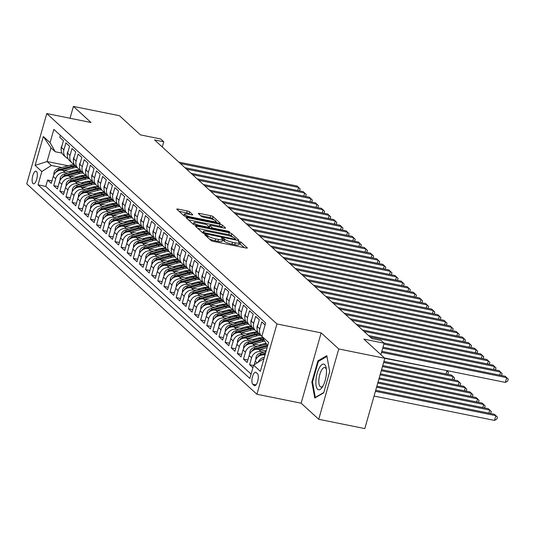 <?xml version="1.0" encoding="UTF-8"?>
<svg xmlns="http://www.w3.org/2000/svg" width="535" height="535" viewBox="0 0 535 535"><rect width="100%" height="100%" fill="white"/><g stroke="black" fill="none" stroke-linecap="round" stroke-linejoin="round"><path stroke-width="0.8" d="M205.507 234.544L204.658 234.678L211.044 240.509A1.979 0.388 15.9 0 0 213.452 241.425L246.006 248.006A1.979 0.388 15.9 0 0 247.31 247.999A1.979 0.388 15.9 0 0 247.217 247.819L240.83 241.987L238.236 241.352L239.125 242.228A6.333 1.251 15.9 0 1 239.426 242.796A6.333 1.251 15.9 0 1 235.26 242.816L232.544 242.268A6.333 1.251 15.9 0 1 224.84 239.339L222.326 237.948L221.41 237.948L222.306 238.831A6.333 1.251 15.9 0 1 222.607 239.392A6.333 1.251 15.9 0 1 218.44 239.419L215.725 238.871A6.333 1.251 15.9 0 1 208.015 235.942L205.507 234.544M33.003 183.599A6.447 2.327 -78.6 0 0 33.458 183.839A6.447 2.327 -78.6 0 0 36.861 178.65A6.447 2.327 -78.6 0 0 36.467 171.434A6.447 2.327 -78.6 0 0 36.012 171.193A6.447 2.327 -78.6 0 0 32.602 176.383A6.447 2.327 -78.6 0 0 33.003 183.599M189.637 211.867A1.979 0.388 15.9 0 0 187.223 210.95L178.095 209.105A1.979 0.388 15.9 0 0 176.791 209.111A1.979 0.388 15.9 0 0 176.884 209.285L183.973 215.765A1.979 0.388 15.9 0 0 186.387 216.682L218.942 223.262A1.979 0.388 15.9 0 0 220.239 223.255A1.979 0.388 15.9 0 0 220.146 223.082L213.057 216.595A1.979 0.388 15.9 0 0 210.65 215.685L199.615 213.452A1.979 0.388 15.9 0 0 198.311 213.458A1.979 0.388 15.9 0 0 198.405 213.639L201.441 216.407A1.979 0.388 15.9 0 0 203.848 217.324L209.319 218.434A5.29 1.043 15.9 0 1 216.02 221.35A5.29 1.043 15.9 0 1 212.535 221.37L191.102 217.036A5.29 1.043 15.9 0 1 184.408 214.12A5.29 1.043 15.9 0 1 187.892 214.1L191.463 214.823A1.979 0.388 15.9 0 0 192.76 214.816A1.979 0.388 15.9 0 0 192.667 214.635L189.637 211.867L189.096 213.766A1.979 0.388 15.9 0 0 186.682 212.85L179.105 211.318M338.762 348.967L321.16 332.884L301.131 403.196L318.733 419.279L338.762 348.967L384.826 358.276L363.86 339.116L384.13 343.209L381.067 340.414L371.858 338.548L154.548 139.916L163.757 141.775L160.701 138.98L140.431 134.887L119.465 115.72L73.402 106.411L70.025 118.262M321.16 332.884L276.943 323.949L46.779 113.56L90.997 122.495L73.402 106.411M196.78 226.185A1.979 0.388 15.9 0 0 195.476 226.191A1.979 0.388 15.9 0 0 195.569 226.365L202.658 232.852A1.979 0.388 15.9 0 0 205.072 233.762L237.627 240.342A1.979 0.388 15.9 0 0 238.924 240.335A1.979 0.388 15.9 0 0 238.831 240.161L231.742 233.681A1.979 0.388 15.9 0 0 229.334 232.765L196.78 226.185L196.485 227.208M193.316 224.305L186.227 217.825A1.979 0.388 15.9 0 1 186.133 217.651A1.979 0.388 15.9 0 1 187.437 217.645L219.992 224.225A1.979 0.388 15.9 0 1 222.399 225.135L225.436 227.91A1.979 0.388 15.9 0 1 225.529 228.091A1.979 0.388 15.9 0 1 224.225 228.097L211.024 225.429A1.979 0.388 15.9 0 0 209.72 225.436A1.979 0.388 15.9 0 0 209.814 225.609L211.827 227.449A1.979 0.388 15.9 0 0 214.241 228.365L227.984 231.14L229.736 231.909L228.826 231.909L195.73 225.222A1.979 0.388 15.9 0 1 193.316 224.305M384.826 358.276L364.796 428.588L318.733 419.279M51.975 180.937L47.595 180.054L51.266 183.411L53.246 176.47L55.694 178.71A8.065 7.35 -47.6 0 1 65.23 172.598L67.865 173.133M58.094 186.528L53.714 185.645L57.392 189.002L59.365 182.067L61.813 184.308A8.065 7.35 -47.6 0 1 71.349 178.195L73.984 178.723M64.213 192.125L59.84 191.242L63.511 194.6L65.484 187.665L67.938 189.898A8.065 7.35 -47.6 0 1 77.468 183.793L80.103 184.321M70.339 197.723L65.959 196.84L69.63 200.197L71.61 193.255L74.057 195.496A8.065 7.35 -47.6 0 1 83.594 189.383L86.229 189.918M76.458 203.32L72.078 202.431L75.756 205.788L77.729 198.853L80.176 201.093A8.065 7.35 -47.6 0 1 89.713 194.981L92.348 195.516M82.577 208.911L78.204 208.028L81.875 211.385L83.848 204.45L86.302 206.684A8.065 7.35 -47.6 0 1 95.832 200.578L98.467 201.107M88.703 214.508L84.323 213.625L87.994 216.983L89.974 210.041L92.421 212.281A8.065 7.35 -47.6 0 1 101.958 206.169L104.593 206.704M94.822 220.106L90.442 219.216L94.12 222.573L96.093 215.638L98.54 217.879A8.065 7.35 -47.6 0 1 108.077 211.766L110.712 212.301M100.941 225.696L96.567 224.814L100.239 228.171L102.212 221.236L104.666 223.476A8.065 7.35 -47.6 0 1 114.196 217.364L116.831 217.892M107.067 231.294L102.687 230.411L106.358 233.768L108.337 226.833L110.785 229.067A8.065 7.35 -47.6 0 1 120.321 222.955L122.956 223.49M113.186 236.891L108.806 236.002L112.484 239.359L114.457 232.424L116.904 234.664A8.065 7.35 -47.6 0 1 126.441 228.552L129.075 229.087M119.305 242.482L114.931 241.599L118.603 244.956L120.576 238.022L123.03 240.262A8.065 7.35 -47.6 0 1 132.56 234.149L135.194 234.678M125.431 248.079L121.05 247.197L124.722 250.554L126.701 243.619L129.149 245.853A8.065 7.35 -47.6 0 1 138.685 239.74L141.32 240.275M131.55 253.677L127.176 252.787L130.848 256.145L132.82 249.21L135.268 251.45A8.065 7.35 -47.6 0 1 144.804 245.338L147.439 245.873M137.669 259.268L133.295 258.385L136.967 261.742L138.939 254.807L141.394 257.047A8.065 7.35 -47.6 0 1 150.923 250.935L153.558 251.463M143.795 264.865L139.414 263.982L143.086 267.339L145.065 260.405L147.513 262.638A8.065 7.35 -47.6 0 1 157.049 256.526L159.684 257.061M149.914 270.463L145.54 269.58L149.212 272.937L151.184 265.995L153.632 268.236A8.065 7.35 -47.6 0 1 163.168 262.123L165.803 262.658M156.033 276.053L151.659 275.171L155.331 278.528L157.31 271.593L159.758 273.833A8.065 7.35 -47.6 0 1 169.294 267.721L171.922 268.249M162.158 281.651L157.778 280.768L161.45 284.125L163.429 277.19L165.877 279.424A8.065 7.35 -47.6 0 1 175.413 273.318L178.048 273.846M168.278 287.248L163.904 286.365L167.575 289.723L169.548 282.781L171.996 285.021A8.065 7.35 -47.6 0 1 181.532 278.909L184.167 279.444M174.397 292.846L170.023 291.956L173.694 295.313L175.674 288.378L178.122 290.619A8.065 7.35 -47.6 0 1 187.658 284.506L190.286 285.041M180.522 298.436L176.142 297.554L179.813 300.911L181.793 293.976L184.241 296.209A8.065 7.35 -47.6 0 1 193.777 290.104L196.412 290.632M186.641 304.034L182.268 303.151L185.939 306.508L187.912 299.567L190.36 301.807A8.065 7.35 -47.6 0 1 199.896 295.695L202.531 296.229M192.76 309.631L188.387 308.742L192.058 312.099L194.038 305.164L196.485 307.404A8.065 7.35 -47.6 0 1 206.022 301.292L208.657 301.827M198.886 315.222L194.506 314.339L198.177 317.696L200.157 310.761L202.604 313.002A8.065 7.35 -47.6 0 1 212.141 306.889L214.776 307.418M205.005 320.819L200.632 319.937L204.303 323.294L206.276 316.359L208.724 318.592A8.065 7.35 -47.6 0 1 218.26 312.48L220.895 313.015M211.124 326.417L206.751 325.527L210.422 328.885L212.402 321.95L214.849 324.19A8.065 7.35 -47.6 0 1 224.386 318.078L227.021 318.613M217.25 332.008L212.87 331.125L216.541 334.482L218.521 327.547L220.968 329.787A8.065 7.35 -47.6 0 1 230.505 323.675L233.14 324.203M223.369 337.605L218.996 336.722L222.667 340.079L224.64 333.144L227.087 335.378A8.065 7.35 -47.6 0 1 236.624 329.266L239.259 329.801M229.488 343.202L225.115 342.313L228.786 345.67L230.766 338.735L233.213 340.976A8.065 7.35 -47.6 0 1 242.75 334.863L245.384 335.398M235.614 348.793L231.234 347.91L234.912 351.268L236.885 344.333L239.332 346.573A8.065 7.35 -47.6 0 1 248.869 340.461L251.503 340.989M241.733 354.391L237.359 353.508L241.031 356.865L243.004 349.93L245.451 352.164A8.065 7.35 -47.6 0 1 254.988 346.051L257.623 346.586M247.859 359.988L243.478 359.105L247.15 362.462L249.129 355.521L251.577 357.761A8.065 7.35 -47.6 0 1 261.113 351.649L263.748 352.184M253.536 365.492L249.598 364.696L252.901 367.712M265.079 324.959L261.782 321.943L259.803 328.878A8.065 7.35 -47.6 0 0 261.735 336.321A8.065 7.35 -47.6 0 0 262.036 336.582M261.735 336.321L259.288 334.081A8.065 7.35 132.4 0 1 257.355 326.638L259.328 319.703L255.656 316.346L253.684 323.28A8.065 7.35 -47.6 0 0 255.61 330.724A8.065 7.35 -47.6 0 0 257.77 332.048M255.61 330.724L253.162 328.483A8.065 7.35 132.4 0 1 251.236 321.047L253.209 314.105L249.537 310.748L247.558 317.69A8.065 7.35 -47.6 0 0 249.491 325.126A8.065 7.35 -47.6 0 0 251.651 326.457M249.491 325.126L247.043 322.886A8.065 7.35 132.4 0 1 245.11 315.449L247.09 308.514L243.418 305.157L241.439 312.092A8.065 7.35 -47.6 0 0 243.371 319.529A8.065 7.35 -47.6 0 0 245.525 320.86M243.371 319.529L240.924 317.295A8.065 7.35 132.4 0 1 238.991 309.852L240.964 302.917L237.293 299.56L235.32 306.495A8.065 7.35 -47.6 0 0 237.246 313.938A8.065 7.35 -47.6 0 0 239.406 315.262M237.246 313.938L234.798 311.698A8.065 7.35 132.4 0 1 232.872 304.254L234.845 297.32L231.173 293.962L229.194 300.897A8.065 7.35 -47.6 0 0 231.127 308.341A8.065 7.35 -47.6 0 0 233.287 309.671M231.127 308.341L228.679 306.1A8.065 7.35 132.4 0 1 226.746 298.664L228.726 291.729L225.054 288.372L223.075 295.307A8.065 7.35 -47.6 0 0 225.008 302.743A8.065 7.35 -47.6 0 0 227.161 304.074M225.008 302.743L222.56 300.51A8.065 7.35 132.4 0 1 220.627 293.066L222.6 286.131L218.929 282.774L216.956 289.709A8.065 7.35 -47.6 0 0 218.882 297.152A8.065 7.35 -47.6 0 0 221.042 298.476M218.882 297.152L216.434 294.912A8.065 7.35 132.4 0 1 214.508 287.469L216.481 280.534L212.81 277.177L210.83 284.112A8.065 7.35 -47.6 0 0 212.763 291.555A8.065 7.35 -47.6 0 0 214.923 292.879M212.763 291.555L210.315 289.315A8.065 7.35 132.4 0 1 208.382 281.878L210.362 274.943L206.684 271.586L204.711 278.521A8.065 7.35 -47.6 0 0 206.644 285.957A8.065 7.35 -47.6 0 0 208.797 287.288M206.644 285.957L204.196 283.724A8.065 7.35 132.4 0 1 202.263 276.281L204.236 269.346L200.565 265.989L198.592 272.924A8.065 7.35 -47.6 0 0 200.518 280.367A8.065 7.35 -47.6 0 0 202.678 281.691M200.518 280.367L198.07 278.126A8.065 7.35 132.4 0 1 196.144 270.683L198.117 263.748L194.446 260.391L192.466 267.326A8.065 7.35 -47.6 0 0 194.399 274.769A8.065 7.35 -47.6 0 0 196.559 276.093M194.399 274.769L191.951 272.529A8.065 7.35 132.4 0 1 190.019 265.092L191.998 258.158L188.32 254.794L186.347 261.735A8.065 7.35 -47.6 0 0 188.28 269.172A8.065 7.35 -47.6 0 0 190.433 270.503M188.28 269.172L185.832 266.938A8.065 7.35 132.4 0 1 183.9 259.495L185.872 252.56L182.201 249.203L180.228 256.138A8.065 7.35 -47.6 0 0 182.154 263.581A8.065 7.35 -47.6 0 0 184.314 264.905M182.154 263.581L179.707 261.341A8.065 7.35 132.4 0 1 177.78 253.898L179.753 246.963L176.082 243.606L174.102 250.54A8.065 7.35 -47.6 0 0 176.035 257.984A8.065 7.35 -47.6 0 0 178.195 259.308M176.035 257.984L173.587 255.743A8.065 7.35 132.4 0 1 171.655 248.307L173.634 241.365L169.956 238.008L167.983 244.95A8.065 7.35 -47.6 0 0 169.916 252.386A8.065 7.35 -47.6 0 0 172.069 253.717M169.916 252.386L167.468 250.153A8.065 7.35 132.4 0 1 165.536 242.709L167.508 235.774L163.837 232.417L161.864 239.352A8.065 7.35 -47.6 0 0 163.79 246.796A8.065 7.35 -47.6 0 0 165.95 248.12M163.79 246.796L161.343 244.555A8.065 7.35 132.4 0 1 159.417 237.112L161.389 230.177L157.718 226.82L155.738 233.755A8.065 7.35 -47.6 0 0 157.671 241.198A8.065 7.35 -47.6 0 0 159.831 242.522M157.671 241.198L155.224 238.958A8.065 7.35 132.4 0 1 153.291 231.521L155.27 224.58L151.592 221.222L149.619 228.164A8.065 7.35 -47.6 0 0 151.552 235.601A8.065 7.35 -47.6 0 0 153.706 236.931M151.552 235.601L149.105 233.36A8.065 7.35 132.4 0 1 147.172 225.924L149.145 218.989L145.473 215.632L143.5 222.567A8.065 7.35 -47.6 0 0 145.426 230.003A8.065 7.35 -47.6 0 0 147.586 231.334M145.426 230.003L142.979 227.77A8.065 7.35 132.4 0 1 141.046 220.326L143.026 213.391L139.354 210.034L137.375 216.969A8.065 7.35 -47.6 0 0 139.307 224.412A8.065 7.35 -47.6 0 0 141.467 225.737M139.307 224.412L136.86 222.172A8.065 7.35 132.4 0 1 134.927 214.729L136.906 207.794L133.228 204.437L131.256 211.372A8.065 7.35 -47.6 0 0 133.188 218.815A8.065 7.35 -47.6 0 0 135.342 220.146M133.188 218.815L130.734 216.575A8.065 7.35 132.4 0 1 128.808 209.138L130.781 202.203L127.109 198.846L125.136 205.781A8.065 7.35 -47.6 0 0 127.062 213.218A8.065 7.35 -47.6 0 0 129.223 214.548M127.062 213.218L124.615 210.984A8.065 7.35 132.4 0 1 122.682 203.541L124.662 196.606L120.99 193.249L119.011 200.184A8.065 7.35 -47.6 0 0 120.943 207.627A8.065 7.35 -47.6 0 0 123.103 208.951M120.943 207.627L118.496 205.386A8.065 7.35 132.4 0 1 116.563 197.943L118.543 191.008L114.864 187.651L112.892 194.586A8.065 7.35 -47.6 0 0 114.824 202.029A8.065 7.35 -47.6 0 0 116.978 203.353M114.824 202.029L112.37 199.789A8.065 7.35 132.4 0 1 110.444 192.353L112.417 185.418L108.745 182.06L106.773 188.995A8.065 7.35 -47.6 0 0 108.699 196.432A8.065 7.35 -47.6 0 0 110.859 197.763M108.699 196.432L106.251 194.198A8.065 7.35 132.4 0 1 104.318 186.755L106.298 179.82L102.626 176.463L100.647 183.398A8.065 7.35 -47.6 0 0 102.58 190.841A8.065 7.35 -47.6 0 0 104.74 192.165M102.58 190.841L100.132 188.601A8.065 7.35 132.4 0 1 98.199 181.158L100.179 174.223L96.501 170.866L94.528 177.801A8.065 7.35 -47.6 0 0 96.46 185.244A8.065 7.35 -47.6 0 0 98.614 186.568M96.46 185.244L94.006 183.003A8.065 7.35 132.4 0 1 92.08 175.567L94.053 168.625L90.382 165.268L88.409 172.21A8.065 7.35 -47.6 0 0 90.335 179.646A8.065 7.35 -47.6 0 0 92.495 180.977M90.335 179.646L87.887 177.413A8.065 7.35 132.4 0 1 85.954 169.969L87.934 163.035L84.262 159.677L82.283 166.612A8.065 7.35 -47.6 0 0 84.216 174.056A8.065 7.35 -47.6 0 0 86.376 175.38M84.216 174.056L81.768 171.815A8.065 7.35 132.4 0 1 79.835 164.372L81.815 157.437L78.137 154.08L76.164 161.015A8.065 7.35 -47.6 0 0 78.097 168.458A8.065 7.35 -47.6 0 0 80.25 169.782M78.097 168.458L75.642 166.218A8.065 7.35 132.4 0 1 73.716 158.781L75.689 151.84L72.018 148.483L70.045 155.424A8.065 7.35 -47.6 0 0 71.971 162.861A8.065 7.35 -47.6 0 0 74.131 164.191M71.971 162.861L69.523 160.627A8.065 7.35 132.4 0 1 67.591 153.184L69.57 146.249L65.899 142.892L63.919 149.827A8.065 7.35 -47.6 0 0 65.852 157.263A8.065 7.35 -47.6 0 0 68.012 158.594M80.872 175.761L83.119 176.216M53.246 176.47A8.065 7.35 132.4 0 1 62.782 170.357L71.509 172.123M86.991 181.358L89.238 181.806M59.365 182.067A8.065 7.35 132.4 0 1 68.901 175.955L77.635 177.72M93.11 186.949L95.364 187.404M65.484 187.665A8.065 7.35 132.4 0 1 75.02 181.552L83.754 183.318M99.236 192.547L101.483 193.001M71.61 193.255A8.065 7.35 132.4 0 1 81.146 187.15L89.873 188.909M105.355 198.144L107.602 198.599M77.729 198.853A8.065 7.35 132.4 0 1 87.265 192.74L95.999 194.506M111.474 203.735L113.728 204.189M83.848 204.45A8.065 7.35 132.4 0 1 93.384 198.338L102.118 200.103M117.6 209.332L119.847 209.787M89.974 210.041A8.065 7.35 132.4 0 1 99.51 203.935L108.237 205.694M123.719 214.93L125.966 215.384M96.093 215.638A8.065 7.35 132.4 0 1 105.629 209.526L114.363 211.292M129.838 220.52L132.091 220.975M102.212 221.236A8.065 7.35 132.4 0 1 111.748 215.123L120.482 216.889M135.964 226.118L138.211 226.572M108.337 226.833A8.065 7.35 132.4 0 1 117.874 220.721L126.601 222.486M142.083 231.715L144.33 232.17M114.457 232.424A8.065 7.35 132.4 0 1 123.993 226.312L132.727 228.077M148.208 237.306L150.455 237.761M120.576 238.022A8.065 7.35 132.4 0 1 130.112 231.909L138.846 233.675M154.327 242.903L156.574 243.358M126.701 243.619A8.065 7.35 132.4 0 1 136.238 237.507L144.965 239.272M160.446 248.501L162.694 248.956M132.82 249.21A8.065 7.35 132.4 0 1 142.357 243.097L151.091 244.863M166.572 254.092L168.819 254.546M138.939 254.807A8.065 7.35 132.4 0 1 148.476 248.695L157.21 250.46M172.691 259.689L174.938 260.144M145.065 260.405A8.065 7.35 132.4 0 1 154.602 254.292L163.329 256.058M178.81 265.286L181.057 265.741M151.184 265.995A8.065 7.35 132.4 0 1 160.721 259.883L169.455 261.648M184.936 270.884L187.183 271.332M157.31 271.593A8.065 7.35 132.4 0 1 166.84 265.48L175.574 267.246M191.055 276.475L193.302 276.929M163.429 277.19A8.065 7.35 132.4 0 1 172.965 271.078L181.693 272.843M197.174 282.072L199.421 282.527M169.548 282.781A8.065 7.35 132.4 0 1 179.085 276.675L187.818 278.434M203.3 287.669L205.547 288.124M175.674 288.378A8.065 7.35 132.4 0 1 185.204 282.266L193.938 284.031M209.419 293.26L211.666 293.715M181.793 293.976A8.065 7.35 132.4 0 1 191.329 287.863L200.063 289.629M215.538 298.858L217.785 299.312M187.912 299.567A8.065 7.35 132.4 0 1 197.448 293.461L206.182 295.22M221.664 304.455L223.911 304.91M194.038 305.164A8.065 7.35 132.4 0 1 203.567 299.052L212.301 300.817M227.783 310.046L230.03 310.501M200.157 310.761A8.065 7.35 132.4 0 1 209.693 304.649L218.427 306.415M233.902 315.643L236.156 316.098M206.276 316.359A8.065 7.35 132.4 0 1 215.812 310.246L224.546 312.012M240.028 321.241L242.275 321.695M212.402 321.95A8.065 7.35 132.4 0 1 221.931 315.837L230.665 317.603M246.147 326.832L248.394 327.286M218.521 327.547A8.065 7.35 132.4 0 1 228.057 321.435L236.791 323.2M252.266 332.429L254.52 332.884M224.64 333.144A8.065 7.35 132.4 0 1 234.176 327.032L242.91 328.798M258.392 338.026L260.639 338.481M230.766 338.735A8.065 7.35 132.4 0 1 240.295 332.623L249.029 334.388M264.511 343.617L266.276 343.978M236.885 344.333A8.065 7.35 132.4 0 1 246.421 338.22L255.155 339.986M243.004 349.93A8.065 7.35 132.4 0 1 252.54 343.818L261.274 345.583M249.129 355.521A8.065 7.35 132.4 0 1 258.666 349.409L266.169 350.927M257.455 373.671L256.104 372.44A6.246 2.254 -78.6 0 0 255.663 372.206A6.246 2.254 -78.6 0 0 252.359 377.235A6.246 2.254 -78.6 0 0 252.747 384.224L254.098 385.454A6.246 2.254 -78.6 0 0 254.54 385.688A6.246 2.254 -78.6 0 0 257.843 380.659A6.246 2.254 -78.6 0 0 257.455 373.671M276.943 323.949L256.914 394.255L26.75 183.873L46.779 113.56M47.595 180.054L45.783 186.414L38.045 184.856L249.845 378.452L253.63 365.151L263.166 359.038L263.822 359.172M38.045 184.856L41.83 171.548L35.096 165.395L43.328 136.512L50.063 142.664L53.848 129.363L265.648 322.966L261.856 336.268L268.59 342.42L260.364 371.303L253.63 365.151M254.205 364.783L255.248 361.118A8.065 7.35 -47.6 0 1 264.785 355.006L264.992 355.053M60.341 135.301L59.773 137.294L63.444 140.651L61.471 147.586A8.065 7.35 132.4 0 0 63.404 155.03L65.852 157.263M258.077 362.302A8.065 7.35 -47.6 0 1 264.377 357.226M249.598 364.696L251.577 357.761M243.478 359.105L245.451 352.164M237.359 353.508L239.332 346.573M231.234 347.91L233.213 340.976M225.115 342.313L227.087 335.378M218.996 336.722L220.968 329.787M212.87 331.125L214.849 324.19M206.751 325.527L208.724 318.592M200.632 319.937L202.604 313.002M194.506 314.339L196.485 307.404M188.387 308.742L190.36 301.807M182.268 303.151L184.241 296.209M176.142 297.554L178.122 290.619M170.023 291.956L171.996 285.021M163.904 286.365L165.877 279.424M157.778 280.768L159.758 273.833M151.659 275.171L153.632 268.236M145.54 269.58L147.513 262.638M139.414 263.982L141.394 257.047M133.295 258.385L135.268 251.45M127.176 252.787L129.149 245.853M121.05 247.197L123.03 240.262M114.931 241.599L116.904 234.664M108.806 236.002L110.785 229.067M102.687 230.411L104.666 223.476M96.567 224.814L98.54 217.879M90.442 219.216L92.421 212.281M84.323 213.625L86.302 206.684M78.204 208.028L80.176 201.093M72.078 202.431L74.057 195.496M65.959 196.84L67.938 189.898M59.84 191.242L61.813 184.308M53.714 185.645L55.694 178.71M45.783 186.414L251.089 374.079M68.126 165.776L47.08 161.523L51.367 165.442L61.739 167.535M74.746 170.163L77 170.618M263.166 359.038L263.715 359.54M267.614 345.857L261.856 336.268M301.131 403.196L256.914 394.255M162.279 146.985L163.757 141.775M380.866 354.658L384.13 343.209M61.94 153.104L55.265 151.759L50.979 147.841L47.08 161.523L35.096 165.395M50.063 142.664L55.265 151.759M51.367 165.442L41.83 171.548M43.328 136.512L50.979 147.841M326.825 355.675L317.897 360.864L311.865 382.037L314.761 398.027L323.682 392.837L329.714 371.664L326.825 355.675M312.554 382.177L311.865 382.037M318.967 361.078L317.897 360.864M209.299 238.918A6.333 1.251 15.9 0 0 215.184 240.77L215.725 238.871M222.607 239.392L222.065 241.292A6.333 1.251 15.9 0 1 217.899 241.318L215.184 240.77M239.426 242.796L238.884 244.696A6.333 1.251 15.9 0 1 234.718 244.716L232.003 244.167A6.333 1.251 15.9 0 1 224.299 241.245L222.433 240.014M244.455 247.692L239.252 243.412M232.946 237.172L231.2 235.581A1.979 0.388 15.9 0 0 228.793 234.664L197.789 228.398M236.069 240.028L235.587 239.586M204.53 232.758L234.791 239.172L235.708 239.165L234.771 238.249A6.333 1.251 15.9 0 0 227.061 235.32L207.526 231.374A6.333 1.251 15.9 0 0 203.36 231.394A6.333 1.251 15.9 0 0 203.661 231.963L204.53 232.758L204.296 233.574M188.447 219.858L219.45 226.124L219.992 224.225M222.674 227.783L221.858 227.041A1.979 0.388 15.9 0 0 219.45 226.124M209.279 227.515L209.907 228.091M209.299 226.94L207.286 225.101A1.979 0.388 15.9 0 0 204.872 224.185L197.321 222.66A5.29 1.043 15.9 0 0 193.844 222.68A5.29 1.043 15.9 0 0 200.538 225.596L208.088 227.121A1.979 0.388 15.9 0 0 209.392 227.114A1.979 0.388 15.9 0 0 209.299 226.94L209.72 225.436M189.905 214.508L189.096 213.766M214.033 219.885L212.515 218.501A1.979 0.388 15.9 0 0 210.108 217.584L200.632 215.665M217.384 222.948L215.939 221.63M374.065 396.06L494.541 420.41L495.891 415.662L494.36 414.257L375.71 390.282M375.416 391.312L495.891 415.662L497.423 417.146L496.881 419.045L494.541 420.41M384.498 357.975L505.368 382.405L506.719 377.65L381.522 352.351M505.368 382.405L507.708 381.04L508.25 379.141L505.187 376.252L381.816 351.321M317.643 389.279A13.101 4.728 -78.6 0 0 322.337 387.086A13.101 4.728 -78.6 0 0 326.189 368.02A13.101 4.728 -78.6 0 0 324.678 364.576A13.101 4.728 -78.6 0 0 317.181 373.29A13.101 4.728 -78.6 0 0 317.643 389.279M326.383 369.451A9.918 3.578 -78.6 0 0 325.501 367.913A9.918 3.578 -78.6 0 0 324.805 367.538A9.918 3.578 -78.6 0 0 319.555 375.523A9.918 3.578 -78.6 0 0 320.171 386.618A9.918 3.578 -78.6 0 0 320.873 386.986A9.918 3.578 -78.6 0 0 323.073 385.842M323.769 392.523L315.316 397.438L312.514 381.95L318.358 361.433L326.959 356.437M255.763 359.761L256.058 357.079A5.343 4.869 -47.6 0 1 259.997 353.214L265.989 351.562M261.448 355.093A5.343 4.869 -47.6 0 1 261.896 354.952L265.293 354.016M265.561 353.067L261.16 354.277A5.343 4.869 132.4 0 0 257.85 356.758L257.643 357.193M376.593 387.193L489.772 410.064L488.241 408.666L376.881 386.156M488.89 413.154L489.772 410.064L491.304 411.555L490.662 413.508M265.106 350.713L266.323 350.378M259.769 349.636L267.112 347.61M249.644 354.17L249.932 351.482A5.343 4.869 -47.6 0 1 253.878 347.623L266.363 344.179A15.421 14.057 -47.6 0 1 266.383 344.172M255.329 349.495A5.343 4.869 -47.6 0 1 255.777 349.355L267.54 346.112M267.072 345.369L255.041 348.68A5.343 4.869 132.4 0 0 251.731 351.167L251.524 351.602M377.763 383.067L483.653 404.467L482.122 403.069L378.058 382.037M482.771 407.556L483.653 404.467L485.178 405.958L484.536 407.917M258.987 345.122L263.748 343.804A12.8 11.663 -47.6 0 1 265.948 343.403M253.65 344.038L263.3 341.383A15.421 14.057 -47.6 0 1 264.618 341.083M243.519 348.573L243.813 345.884A5.343 4.869 -47.6 0 1 247.758 342.025L260.237 338.581A15.421 14.057 -47.6 0 1 262.906 338.1M249.203 343.905A5.343 4.869 -47.6 0 1 249.651 343.758L262.137 340.32A15.421 14.057 -47.6 0 1 263.956 339.932M263.548 339.217A15.421 14.057 132.4 0 0 261.401 339.645L248.915 343.089A5.343 4.869 132.4 0 0 245.605 345.57L245.398 346.005M378.94 378.947L477.528 398.869L475.996 397.472L379.235 377.917M476.652 401.966L477.528 398.869L479.059 400.361L478.417 402.32M252.861 339.524L257.623 338.214A12.8 11.663 -47.6 0 1 262.799 337.906M247.531 338.448L257.181 335.786A15.421 14.057 -47.6 0 1 260.572 335.251M237.4 342.975L237.694 340.287A5.343 4.869 -47.6 0 1 241.633 336.428L254.118 332.991A15.421 14.057 -47.6 0 1 257.977 332.442M243.084 338.307A5.343 4.869 -47.6 0 1 243.532 338.167L256.018 334.723A15.421 14.057 -47.6 0 1 259.408 334.188M258.739 333.512A15.421 14.057 132.4 0 0 255.282 334.054L242.796 337.491A5.343 4.869 132.4 0 0 239.486 339.972L239.279 340.407M380.111 374.828L471.409 393.279L469.877 391.881L380.405 373.798M470.526 396.368L471.409 393.279L472.94 394.77L472.298 396.723M499.717 375.149L500.599 372.059L382.699 348.231M501.489 375.503L502.131 373.55L499.068 370.661L382.993 347.202M257.944 324.564L257.188 326.016A5.343 4.869 132.4 0 0 257.074 328.182M493.598 369.551L494.474 366.462L383.876 344.112M495.363 369.912L496.005 367.953L492.949 365.064L383.936 343.035M251.824 318.967L251.069 320.418A5.343 4.869 132.4 0 0 250.948 322.592M487.472 363.96L488.355 360.864L370.126 336.976M489.244 364.315L489.886 362.356L486.823 359.466L368.602 335.572M245.705 313.37L244.943 314.827A5.343 4.869 132.4 0 0 244.829 316.994M481.353 358.363L482.236 355.273L364.007 331.379M483.125 358.717L483.767 356.758L480.704 353.876L362.476 329.981M246.742 333.927L251.503 332.616A12.8 11.663 -47.6 0 1 257.429 332.456M241.405 332.85L251.055 330.189A15.421 14.057 -47.6 0 1 254.446 329.66M231.28 337.384L231.568 334.696A5.343 4.869 -47.6 0 1 235.514 330.831L247.999 327.393A15.421 14.057 -47.6 0 1 251.858 326.845M236.965 332.71A5.343 4.869 -47.6 0 1 237.413 332.569L249.892 329.125A15.421 14.057 -47.6 0 1 253.282 328.597M252.614 327.922A15.421 14.057 132.4 0 0 249.156 328.457L236.677 331.894A5.343 4.869 132.4 0 0 233.367 334.375L233.16 334.816M381.288 370.708L465.289 387.681L463.758 386.283L381.582 369.678M464.407 390.771L465.289 387.681L466.814 389.172L466.172 391.132M239.58 307.779L238.824 309.23A5.343 4.869 132.4 0 0 238.71 311.397M475.234 352.766L476.11 349.676L357.888 325.782M476.999 353.127L477.641 351.167L474.585 348.278L356.357 324.384M240.623 328.329L245.384 327.019A12.8 11.663 -47.6 0 1 251.31 326.865M235.286 327.253L244.936 324.598A15.421 14.057 -47.6 0 1 248.327 324.063M225.155 331.787L225.449 329.099A5.343 4.869 -47.6 0 1 229.395 325.24L241.873 321.796A15.421 14.057 -47.6 0 1 245.739 321.254M230.839 327.119A5.343 4.869 -47.6 0 1 231.287 326.972L243.773 323.535A15.421 14.057 -47.6 0 1 247.163 323M246.495 322.324A15.421 14.057 132.4 0 0 243.037 322.859L230.552 326.303A5.343 4.869 132.4 0 0 227.241 328.784L227.034 329.219M382.458 366.582L459.164 382.084L457.632 380.686L382.752 365.552M458.288 385.18L459.164 382.084L460.695 383.575L460.053 385.534M233.461 302.181L232.705 303.633A5.343 4.869 132.4 0 0 232.585 305.806M469.108 347.168L469.991 344.079L351.762 320.191M470.88 347.529L471.522 345.57L468.459 342.681L350.238 318.786M234.497 322.739L239.259 321.421A12.8 11.663 -47.6 0 1 245.19 321.267M229.167 321.662L238.817 319A15.421 14.057 -47.6 0 1 242.208 318.465M219.036 326.189L219.33 323.501A5.343 4.869 -47.6 0 1 223.269 319.642L235.754 316.205A15.421 14.057 -47.6 0 1 239.613 315.657M224.72 321.522A5.343 4.869 -47.6 0 1 225.168 321.374L237.654 317.937A15.421 14.057 -47.6 0 1 241.044 317.402M240.375 316.727A15.421 14.057 132.4 0 0 236.918 317.268L224.433 320.706A5.343 4.869 132.4 0 0 221.122 323.187L220.915 323.621M383.635 362.462L453.045 376.493L451.513 375.095L383.929 361.433M452.162 379.582L453.045 376.493L454.576 377.978L453.934 379.937M227.342 296.584L226.579 298.042A5.343 4.869 132.4 0 0 226.465 300.209M462.989 341.577L463.872 338.488L345.643 314.593M464.761 341.932L465.403 339.972L462.34 337.083L344.112 313.196M228.378 317.141L233.14 315.831A12.8 11.663 -47.6 0 1 239.065 315.67M223.041 316.065L232.692 313.403A15.421 14.057 -47.6 0 1 236.082 312.868M212.917 320.599L213.204 317.91A5.343 4.869 -47.6 0 1 217.15 314.045L229.629 310.608A15.421 14.057 -47.6 0 1 233.494 310.059M218.601 315.924A5.343 4.869 -47.6 0 1 219.049 315.784L231.528 312.34A15.421 14.057 -47.6 0 1 234.918 311.805M234.25 311.136A15.421 14.057 132.4 0 0 230.792 311.671L218.313 315.108A5.343 4.869 132.4 0 0 215.003 317.589L214.796 318.024M384.805 358.343L446.498 370.508M446.043 373.985L446.926 370.895L448.45 372.387L447.808 374.346M221.216 290.993L220.46 292.444A5.343 4.869 132.4 0 0 220.346 294.611M456.87 335.98L457.746 332.89L339.524 308.996M458.635 336.341L459.277 334.382L456.221 331.493L337.993 307.598M222.259 311.544L227.021 310.233A12.8 11.663 -47.6 0 1 232.946 310.079M216.922 310.467L226.572 307.812A15.421 14.057 -47.6 0 1 229.963 307.277M206.791 315.001L207.085 312.313A5.343 4.869 -47.6 0 1 211.031 308.454L223.51 305.01A15.421 14.057 -47.6 0 1 227.375 304.468M212.475 310.333A5.343 4.869 -47.6 0 1 212.923 310.186L225.409 306.749A15.421 14.057 -47.6 0 1 228.799 306.214M228.131 305.538A15.421 14.057 132.4 0 0 224.673 306.073L212.188 309.518A5.343 4.869 132.4 0 0 208.877 311.999L208.67 312.433M215.097 285.396L214.334 286.847A5.343 4.869 132.4 0 0 214.221 289.02M450.744 330.383L451.627 327.293L333.399 303.405M452.516 330.744L453.158 328.784L450.095 325.895L331.874 302.001M216.133 305.953L220.895 304.636A12.8 11.663 -47.6 0 1 226.827 304.482M210.803 304.876L220.447 302.215A15.421 14.057 -47.6 0 1 223.837 301.68M200.672 309.404L200.959 306.715A5.343 4.869 -47.6 0 1 204.905 302.857L217.391 299.419A15.421 14.057 -47.6 0 1 221.249 298.871M206.356 304.736A5.343 4.869 -47.6 0 1 206.804 304.589L219.29 301.151A15.421 14.057 -47.6 0 1 222.68 300.616M222.012 299.941A15.421 14.057 132.4 0 0 218.554 300.476L206.069 303.92A5.343 4.869 132.4 0 0 202.758 306.401L202.551 306.836M208.978 279.798L208.215 281.256A5.343 4.869 132.4 0 0 208.102 283.423M444.625 324.792L445.508 321.702L327.28 297.808M446.397 325.146L447.039 323.187L443.976 320.298L325.748 296.41M210.014 300.356L214.776 299.045A12.8 11.663 -47.6 0 1 220.701 298.884M204.678 299.279L214.328 296.617A15.421 14.057 -47.6 0 1 217.718 296.082M194.553 303.813L194.84 301.125A5.343 4.869 -47.6 0 1 198.786 297.259L211.265 293.822A15.421 14.057 -47.6 0 1 215.13 293.274M200.237 299.139A5.343 4.869 -47.6 0 1 200.685 298.998L213.164 295.554A15.421 14.057 -47.6 0 1 216.555 295.019M215.886 294.35A15.421 14.057 132.4 0 0 212.428 294.885L199.95 298.323A5.343 4.869 132.4 0 0 196.639 300.804L196.432 301.238M202.852 274.208L202.096 275.659A5.343 4.869 132.4 0 0 201.976 277.825M438.506 319.194L439.382 316.105L321.16 292.21M440.272 319.555L440.914 317.596L437.857 314.707L319.629 290.813M203.895 294.758L208.657 293.447A12.8 11.663 -47.6 0 1 214.582 293.294M198.559 293.682L208.209 291.02A15.421 14.057 -47.6 0 1 211.599 290.492M188.427 298.216L188.721 295.527A5.343 4.869 -47.6 0 1 192.667 291.669L205.146 288.225A15.421 14.057 -47.6 0 1 209.011 287.683M194.111 293.548A5.343 4.869 -47.6 0 1 194.559 293.401L207.045 289.963A15.421 14.057 -47.6 0 1 210.436 289.428M209.767 288.753A15.421 14.057 132.4 0 0 206.309 289.288L193.824 292.732A5.343 4.869 132.4 0 0 190.513 295.213L190.306 295.648M196.733 268.61L195.97 270.061A5.343 4.869 132.4 0 0 195.857 272.228M432.38 313.597L433.263 310.507L315.035 286.613M434.152 313.958L434.794 311.999L431.732 309.11L313.51 285.215M197.769 289.167L202.531 287.85A12.8 11.663 -47.6 0 1 208.463 287.696M192.439 288.084L202.083 285.429A15.421 14.057 -47.6 0 1 205.473 284.894M182.308 292.618L182.596 289.93A5.343 4.869 -47.6 0 1 186.541 286.071L199.027 282.627A15.421 14.057 -47.6 0 1 202.885 282.085M187.992 287.95A5.343 4.869 -47.6 0 1 188.44 287.803L200.926 284.366A15.421 14.057 -47.6 0 1 204.316 283.831M203.648 283.155A15.421 14.057 132.4 0 0 200.19 283.69L187.705 287.135A5.343 4.869 132.4 0 0 184.394 289.616L184.187 290.05M190.614 263.013L189.851 264.471A5.343 4.869 132.4 0 0 189.738 266.637M426.261 308.006L427.144 304.917L308.916 281.022M428.033 308.361L428.675 306.401L425.613 303.512L307.384 279.624M191.65 283.57L196.412 282.259A12.8 11.663 -47.6 0 1 202.337 282.099M186.314 282.493L195.964 279.832A15.421 14.057 -47.6 0 1 199.354 279.297M176.189 287.021L176.476 284.339A5.343 4.869 -47.6 0 1 180.422 280.474L192.901 277.036A15.421 14.057 -47.6 0 1 196.766 276.488M181.873 282.353A5.343 4.869 -47.6 0 1 182.321 282.212L194.8 278.768A15.421 14.057 -47.6 0 1 198.191 278.233M197.522 277.565A15.421 14.057 132.4 0 0 194.065 278.1L181.586 281.537A5.343 4.869 132.4 0 0 178.275 284.018L178.068 284.453M184.488 257.422L183.732 258.873A5.343 4.869 132.4 0 0 183.612 261.04M420.142 302.409L421.018 299.319L302.797 275.425M421.908 302.763L422.55 300.81L419.493 297.921L301.265 274.027M185.531 277.973L190.293 276.662A12.8 11.663 -47.6 0 1 196.218 276.501M180.195 276.896L189.845 274.234A15.421 14.057 -47.6 0 1 193.235 273.706M170.063 281.43L170.357 278.742A5.343 4.869 -47.6 0 1 174.296 274.883L186.782 271.439A15.421 14.057 -47.6 0 1 190.641 270.897M175.748 276.762A5.343 4.869 -47.6 0 1 176.196 276.615L188.681 273.171A15.421 14.057 -47.6 0 1 192.072 272.643M191.403 271.967A15.421 14.057 132.4 0 0 187.946 272.502L175.46 275.946A5.343 4.869 132.4 0 0 172.15 278.427L171.942 278.862M178.369 251.824L177.607 253.276A5.343 4.869 132.4 0 0 177.493 255.442M414.016 296.811L414.899 293.722L296.671 269.827M415.789 297.172L416.431 295.213L413.368 292.324L295.146 268.43M179.406 272.382L184.167 271.064A12.8 11.663 -47.6 0 1 190.099 270.911M174.076 271.298L183.719 268.644A15.421 14.057 -47.6 0 1 187.11 268.109M163.944 275.833L164.232 273.144A5.343 4.869 -47.6 0 1 168.177 269.286L180.663 265.841A15.421 14.057 -47.6 0 1 184.522 265.3M169.628 271.165A5.343 4.869 -47.6 0 1 170.076 271.018L182.562 267.58A15.421 14.057 -47.6 0 1 185.953 267.045M185.284 266.37A15.421 14.057 132.4 0 0 181.826 266.905L169.341 270.349A5.343 4.869 132.4 0 0 166.031 272.83L165.823 273.265M172.25 246.227L171.488 247.685A5.343 4.869 132.4 0 0 171.374 249.852M407.897 291.221L408.78 288.124L290.552 264.236M409.67 291.575L410.312 289.616L407.249 286.727L289.02 262.839M173.286 266.784L178.048 265.474A12.8 11.663 -47.6 0 1 183.973 265.313M167.95 265.708L177.6 263.046A15.421 14.057 -47.6 0 1 180.99 262.511M157.825 270.235L158.113 267.553A5.343 4.869 -47.6 0 1 162.058 263.688L174.537 260.251A15.421 14.057 -47.6 0 1 178.402 259.702M163.509 265.567A5.343 4.869 -47.6 0 1 163.957 265.427L176.436 261.983A15.421 14.057 -47.6 0 1 179.827 261.448M179.158 260.779A15.421 14.057 132.4 0 0 175.701 261.314L163.222 264.751A5.343 4.869 132.4 0 0 159.911 267.233L159.704 267.667M166.124 240.63L165.368 242.087A5.343 4.869 132.4 0 0 165.248 244.254M401.778 285.623L402.654 282.534L284.433 258.639M403.544 285.978L404.186 284.025L401.13 281.136L282.901 257.241M167.167 261.187L171.929 259.876A12.8 11.663 -47.6 0 1 177.854 259.716M161.831 260.11L171.481 257.449A15.421 14.057 -47.6 0 1 174.871 256.92M151.699 264.644L151.993 261.956A5.343 4.869 -47.6 0 1 155.932 258.097L168.418 254.653A15.421 14.057 -47.6 0 1 172.277 254.105M157.384 259.97A5.343 4.869 -47.6 0 1 157.832 259.829L170.317 256.385A15.421 14.057 -47.6 0 1 173.708 255.857M173.039 255.182A15.421 14.057 132.4 0 0 169.582 255.717L157.096 259.154A5.343 4.869 132.4 0 0 153.786 261.642L153.578 262.076M160.005 235.039L159.243 236.49A5.343 4.869 132.4 0 0 159.129 238.657M395.653 280.026L396.535 276.936L278.307 253.042M397.425 280.387L398.067 278.427L395.004 275.538L276.782 251.644M161.042 255.59L165.803 254.279A12.8 11.663 -47.6 0 1 171.735 254.125M155.712 254.513L165.355 251.858A15.421 14.057 -47.6 0 1 168.746 251.323M145.58 259.047L145.868 256.359A5.343 4.869 -47.6 0 1 149.813 252.5L162.299 249.056A15.421 14.057 -47.6 0 1 166.158 248.514M151.265 254.379A5.343 4.869 -47.6 0 1 151.713 254.232L164.191 250.795A15.421 14.057 -47.6 0 1 167.582 250.26M166.913 249.584A15.421 14.057 132.4 0 0 163.463 250.119L150.977 253.563A5.343 4.869 132.4 0 0 147.667 256.044L147.459 256.479M153.886 229.441L153.124 230.893A5.343 4.869 132.4 0 0 153.01 233.066M389.534 274.435L390.416 271.339L272.188 247.451M391.306 274.789L391.948 272.83L388.885 269.941L270.656 246.046M154.923 249.999L159.684 248.688A12.8 11.663 -47.6 0 1 165.609 248.528M149.586 248.922L159.236 246.26A15.421 14.057 -47.6 0 1 162.627 245.725M139.461 253.45L139.749 250.761A5.343 4.869 -47.6 0 1 143.694 246.902L156.173 243.465A15.421 14.057 -47.6 0 1 160.039 242.917M145.145 248.782A5.343 4.869 -47.6 0 1 145.594 248.641L158.072 245.197A15.421 14.057 -47.6 0 1 161.463 244.662M160.794 243.987A15.421 14.057 132.4 0 0 157.337 244.528L144.858 247.966A5.343 4.869 132.4 0 0 141.548 250.447L141.334 250.882M147.76 223.844L147.005 225.302A5.343 4.869 132.4 0 0 146.884 227.469M383.414 268.837L384.29 265.748L266.069 241.853M385.18 269.192L385.822 267.233L382.766 264.35L264.537 240.456M148.804 244.401L153.565 243.091A12.8 11.663 -47.6 0 1 159.49 242.93M143.467 243.325L153.117 240.663A15.421 14.057 -47.6 0 1 156.508 240.135M133.335 247.859L133.63 245.17A5.343 4.869 -47.6 0 1 137.569 241.305L150.054 237.868A15.421 14.057 -47.6 0 1 153.913 237.319M139.02 243.184A5.343 4.869 -47.6 0 1 139.468 243.044L151.953 239.6A15.421 14.057 -47.6 0 1 155.344 239.071M154.675 238.396A15.421 14.057 132.4 0 0 151.218 238.931L138.732 242.368A5.343 4.869 132.4 0 0 135.422 244.849L135.215 245.291M141.641 218.253L140.879 219.704A5.343 4.869 132.4 0 0 140.765 221.871M377.289 263.24L378.171 260.15L259.943 236.256M379.061 263.601L379.703 261.642L376.64 258.753L258.412 234.858M142.678 238.804L147.439 237.493A12.8 11.663 -47.6 0 1 153.371 237.339M137.348 237.727L146.991 235.072A15.421 14.057 -47.6 0 1 150.382 234.537M127.216 242.261L127.504 239.573A5.343 4.869 -47.6 0 1 131.45 235.714L143.935 232.27A15.421 14.057 -47.6 0 1 147.794 231.729M132.901 237.593A5.343 4.869 -47.6 0 1 133.349 237.446L145.828 234.009A15.421 14.057 -47.6 0 1 149.218 233.474M148.549 232.799A15.421 14.057 132.4 0 0 145.099 233.334L132.613 236.778A5.343 4.869 132.4 0 0 129.303 239.259L129.095 239.693M135.522 212.656L134.76 214.107A5.343 4.869 132.4 0 0 134.646 216.28M371.17 257.643L372.052 254.553L253.824 230.665M372.942 258.004L373.577 256.044L370.521 253.155L252.293 229.261M136.559 233.213L141.32 231.896A12.8 11.663 -47.6 0 1 147.245 231.742M131.222 232.136L140.872 229.475A15.421 14.057 -47.6 0 1 144.263 228.94M121.097 236.664L121.385 233.976A5.343 4.869 -47.6 0 1 125.33 230.117L137.809 226.679A15.421 14.057 -47.6 0 1 141.675 226.131M126.782 231.996A5.343 4.869 -47.6 0 1 127.223 231.849L139.709 228.412A15.421 14.057 -47.6 0 1 143.099 227.877M142.43 227.201A15.421 14.057 132.4 0 0 138.973 227.743L126.494 231.18A5.343 4.869 132.4 0 0 123.184 233.661L122.97 234.096M129.396 207.058L128.641 208.516A5.343 4.869 132.4 0 0 128.52 210.683M365.051 252.052L365.927 248.962L247.705 225.068M366.816 252.406L367.458 250.447L364.395 247.558L246.174 223.67M130.433 227.616L135.201 226.305A12.8 11.663 -47.6 0 1 141.126 226.144M125.103 226.539L134.753 223.877A15.421 14.057 -47.6 0 1 138.144 223.342M114.971 231.073L115.266 228.385A5.343 4.869 -47.6 0 1 119.205 224.519L131.69 221.082A15.421 14.057 -47.6 0 1 135.549 220.534M120.656 226.399A5.343 4.869 -47.6 0 1 121.104 226.258L133.589 222.814A15.421 14.057 -47.6 0 1 136.98 222.279M136.311 221.61A15.421 14.057 132.4 0 0 132.854 222.145L120.368 225.583A5.343 4.869 132.4 0 0 117.058 228.064L116.851 228.498M123.277 201.468L122.515 202.919A5.343 4.869 132.4 0 0 122.401 205.086M358.925 246.454L359.808 243.365L241.579 219.47M360.697 246.816L361.339 244.856L358.276 241.967L240.048 218.073M124.314 222.018L129.075 220.708A12.8 11.663 -47.6 0 1 135.007 220.554M118.984 220.942L128.627 218.287A15.421 14.057 -47.6 0 1 132.018 217.752M108.852 225.476L109.14 222.787A5.343 4.869 -47.6 0 1 113.086 218.929L125.571 215.485A15.421 14.057 -47.6 0 1 129.43 214.943M114.537 220.808A5.343 4.869 -47.6 0 1 114.985 220.661L127.464 217.223A15.421 14.057 -47.6 0 1 130.854 216.688M130.186 216.013A15.421 14.057 132.4 0 0 126.735 216.548L114.249 219.992A5.343 4.869 132.4 0 0 110.939 222.473L110.732 222.908M117.158 195.87L116.396 197.321A5.343 4.869 132.4 0 0 116.282 199.495M352.806 240.857L353.688 237.767L235.46 213.873M354.571 241.218L355.213 239.259L352.157 236.37L233.929 212.475M118.195 216.428L122.956 215.11A12.8 11.663 -47.6 0 1 128.881 214.956M112.858 215.351L122.508 212.689A15.421 14.057 -47.6 0 1 125.899 212.154M102.733 219.878L103.021 217.19A5.343 4.869 -47.6 0 1 106.967 213.331L119.445 209.894A15.421 14.057 -47.6 0 1 123.311 209.345M108.418 215.21A5.343 4.869 -47.6 0 1 108.859 215.063L121.345 211.626A15.421 14.057 -47.6 0 1 124.735 211.091M124.067 210.415A15.421 14.057 132.4 0 0 120.609 210.95L108.13 214.395A5.343 4.869 132.4 0 0 104.82 216.876L104.606 217.31M111.033 190.273L110.277 191.731A5.343 4.869 132.4 0 0 110.156 193.897M346.687 235.266L347.563 232.177L229.341 208.282M348.452 235.621L349.094 233.661L346.031 230.772L227.81 206.885M112.069 210.83L116.837 209.519A12.8 11.663 -47.6 0 1 122.762 209.359M106.739 209.753L116.389 207.092A15.421 14.057 -47.6 0 1 119.78 206.557M96.608 214.288L96.902 211.599A5.343 4.869 -47.6 0 1 100.841 207.734L113.326 204.296A15.421 14.057 -47.6 0 1 117.185 203.748M102.292 209.613A5.343 4.869 -47.6 0 1 102.74 209.473L115.226 206.028A15.421 14.057 -47.6 0 1 118.616 205.493M117.947 204.825A15.421 14.057 132.4 0 0 114.49 205.36L102.004 208.797A5.343 4.869 132.4 0 0 98.694 211.278L98.487 211.713M104.913 184.682L104.151 186.133A5.343 4.869 132.4 0 0 104.037 188.3M340.561 229.669L341.444 226.579L223.215 202.685M342.333 230.03L342.975 228.071L339.912 225.181L221.684 201.287M105.95 205.233L110.712 203.922A12.8 11.663 -47.6 0 1 116.643 203.768M100.62 204.156L110.263 201.494A15.421 14.057 -47.6 0 1 113.654 200.966M90.489 208.69L90.776 206.002A5.343 4.869 -47.6 0 1 94.722 202.143L107.207 198.699A15.421 14.057 -47.6 0 1 111.066 198.157M96.173 204.022A5.343 4.869 -47.6 0 1 96.621 203.875L109.1 200.438A15.421 14.057 -47.6 0 1 112.49 199.903M111.822 199.227A15.421 14.057 132.4 0 0 108.371 199.762L95.885 203.206A5.343 4.869 132.4 0 0 92.575 205.687L92.368 206.122M98.794 179.085L98.032 180.536A5.343 4.869 132.4 0 0 97.918 182.702M334.442 224.071L335.325 220.982L217.096 197.087M336.207 224.433L336.849 222.473L333.793 219.584L215.565 195.69M99.831 199.642L104.593 198.325A12.8 11.663 -47.6 0 1 110.518 198.171M94.494 198.559L104.144 195.904A15.421 14.057 -47.6 0 1 107.535 195.369M84.369 203.093L84.657 200.404A5.343 4.869 -47.6 0 1 88.603 196.546L101.082 193.102A15.421 14.057 -47.6 0 1 104.947 192.56M90.054 198.425A5.343 4.869 -47.6 0 1 90.495 198.278L102.981 194.84A15.421 14.057 -47.6 0 1 106.371 194.305M105.703 193.63A15.421 14.057 132.4 0 0 102.245 194.165L89.766 197.609A5.343 4.869 132.4 0 0 86.456 200.09L86.242 200.525M92.669 173.487L91.913 174.945A5.343 4.869 132.4 0 0 91.793 177.112M328.323 218.481L329.199 215.391L210.977 191.497M330.088 218.835L330.73 216.876L327.667 213.987L209.446 190.099M93.705 194.044L98.467 192.734A12.8 11.663 -47.6 0 1 104.399 192.573M88.375 192.968L98.025 190.306A15.421 14.057 -47.6 0 1 101.416 189.771M78.244 197.495L78.538 194.814A5.343 4.869 -47.6 0 1 82.477 190.948L94.962 187.511A15.421 14.057 -47.6 0 1 98.821 186.962M83.928 192.827A5.343 4.869 -47.6 0 1 84.376 192.687L96.862 189.243A15.421 14.057 -47.6 0 1 100.252 188.708M99.584 188.039A15.421 14.057 132.4 0 0 96.126 188.574L83.641 192.011A5.343 4.869 132.4 0 0 80.33 194.493L80.123 194.927M86.55 167.89L85.787 169.348A5.343 4.869 132.4 0 0 85.674 171.514M322.197 212.883L323.08 209.794L204.851 185.899M323.969 213.238L324.611 211.285L321.548 208.396L203.32 184.501M87.586 188.447L92.348 187.136A12.8 11.663 -47.6 0 1 98.273 186.976M82.256 187.37L91.9 184.709A15.421 14.057 -47.6 0 1 95.29 184.18M72.125 191.904L72.412 189.216A5.343 4.869 -47.6 0 1 76.358 185.357L88.843 181.913A15.421 14.057 -47.6 0 1 92.702 181.372M77.809 187.237A5.343 4.869 -47.6 0 1 78.257 187.089L90.736 183.645A15.421 14.057 -47.6 0 1 94.127 183.117M93.458 182.442A15.421 14.057 132.4 0 0 90.007 182.977L77.521 186.421A5.343 4.869 132.4 0 0 74.211 188.902L74.004 189.337M80.431 162.299L79.668 163.75A5.343 4.869 132.4 0 0 79.554 165.917M316.078 207.286L316.961 204.196L198.732 180.302M317.843 207.647L318.486 205.687L315.429 202.798L197.201 178.904M81.467 182.856L86.229 181.539A12.8 11.663 -47.6 0 1 92.154 181.385M76.13 181.773L85.781 179.118A15.421 14.057 -47.6 0 1 89.171 178.583M65.999 186.307L66.293 183.619A5.343 4.869 -47.6 0 1 70.239 179.76L82.718 176.316A15.421 14.057 -47.6 0 1 86.583 175.774M71.683 181.639A5.343 4.869 -47.6 0 1 72.131 181.492L84.617 178.055A15.421 14.057 -47.6 0 1 88.007 177.52M87.339 176.844A15.421 14.057 132.4 0 0 83.881 177.379L71.402 180.823A5.343 4.869 132.4 0 0 68.092 183.304L67.878 183.739M74.305 156.701L73.549 158.159A5.343 4.869 132.4 0 0 73.429 160.326M309.959 201.695L310.835 198.599L192.613 174.711M311.724 202.049L312.366 200.09L309.304 197.201L191.082 173.313M75.341 177.259L80.103 175.948A12.8 11.663 -47.6 0 1 86.035 175.788M70.011 176.182L79.662 173.521A15.421 14.057 -47.6 0 1 83.052 172.986M59.88 180.71L60.174 178.028A5.343 4.869 -47.6 0 1 64.113 174.163L76.599 170.725A15.421 14.057 -47.6 0 1 80.457 170.177M65.564 176.042A5.343 4.869 -47.6 0 1 66.012 175.901L78.498 172.457A15.421 14.057 -47.6 0 1 81.888 171.922M81.22 171.253A15.421 14.057 132.4 0 0 77.762 171.788L65.277 175.226A5.343 4.869 132.4 0 0 61.966 177.707L61.759 178.142M68.186 151.104L67.423 152.562A5.343 4.869 132.4 0 0 67.31 154.729M303.833 196.098L304.716 193.008L186.488 169.113M305.605 196.452L306.247 194.499L303.185 191.61L184.956 167.716M69.222 171.661L73.984 170.351A12.8 11.663 -47.6 0 1 79.909 170.19M63.892 170.585L73.536 167.923A15.421 14.057 -47.6 0 1 76.926 167.395M53.761 175.119L54.048 172.43A5.343 4.869 -47.6 0 1 57.994 168.572L70.48 165.128A15.421 14.057 -47.6 0 1 74.338 164.579M59.445 170.444A5.343 4.869 -47.6 0 1 59.893 170.304L72.372 166.86A15.421 14.057 -47.6 0 1 75.763 166.331M75.094 165.656A15.421 14.057 132.4 0 0 71.643 166.191L59.158 169.628A5.343 4.869 132.4 0 0 55.847 172.116L55.64 172.551M62.06 145.513L61.304 146.964A5.343 4.869 132.4 0 0 61.191 149.131M297.714 190.5L298.597 187.41L180.369 163.516M299.48 190.861L300.122 188.902L297.065 186.013L178.837 162.118M62.782 170.357L65.23 172.598M68.901 175.955L71.349 178.195M75.02 181.552L77.468 183.793M81.146 187.15L83.594 189.383M87.265 192.74L89.713 194.981M93.384 198.338L95.832 200.578M99.51 203.935L101.958 206.169M105.629 209.526L108.077 211.766M111.748 215.123L114.196 217.364M117.874 220.721L120.321 222.955M123.993 226.312L126.441 228.552M130.112 231.909L132.56 234.149M136.238 237.507L138.685 239.74M142.357 243.097L144.804 245.338M148.476 248.695L150.923 250.935M154.602 254.292L157.049 256.526M160.721 259.883L163.168 262.123M166.84 265.48L169.294 267.721M172.965 271.078L175.413 273.318M179.085 276.675L181.532 278.909M185.204 282.266L187.658 284.506M191.329 287.863L193.777 290.104M197.448 293.461L199.896 295.695M203.567 299.052L206.022 301.292M209.693 304.649L212.141 306.889M215.812 310.246L218.26 312.48M221.931 315.837L224.386 318.078M228.057 321.435L230.505 323.675M234.176 327.032L236.624 329.266M240.295 332.623L242.75 334.863M246.421 338.22L248.869 340.461M252.54 343.818L254.988 346.051M258.666 349.409L261.113 351.649M61.471 147.586L63.919 149.827M67.591 153.184L70.045 155.424M73.716 158.781L76.164 161.015M79.835 164.372L82.283 166.612M85.954 169.969L88.409 172.21M92.08 175.567L94.528 177.801M98.199 181.158L100.647 183.398M104.318 186.755L106.773 188.995M110.444 192.353L112.892 194.586M116.563 197.943L119.011 200.184M122.682 203.541L125.136 205.781M128.808 209.138L131.256 211.372M134.927 214.729L137.375 216.969M141.046 220.326L143.5 222.567M147.172 225.924L149.619 228.164M153.291 231.521L155.738 233.755M159.417 237.112L161.864 239.352M165.536 242.709L167.983 244.95M171.655 248.307L174.102 250.54M177.78 253.898L180.228 256.138M183.9 259.495L186.347 261.735M190.019 265.092L192.466 267.326M196.144 270.683L198.592 272.924M202.263 276.281L204.711 278.521M208.382 281.878L210.83 284.112M214.508 287.469L216.956 289.709M220.627 293.066L223.075 295.307M226.746 298.664L229.194 300.897M232.872 304.254L235.32 306.495M238.991 309.852L241.439 312.092M245.11 315.449L247.558 317.69M251.236 321.047L253.684 323.28M257.355 326.638L259.803 328.878M255.248 361.118L257.174 362.877M255.034 385.641L254.098 385.454M255.991 384.879L252.747 384.224M207.607 237.373L208.015 235.942M217.899 241.318L218.44 239.419M223.47 240.489L224.011 238.583M224.299 241.245L224.84 239.339M232.003 244.167L232.544 242.268M234.718 244.716L235.26 242.816M240.289 243.886L240.83 241.987M206.784 236.617L207.192 235.186M228.793 234.664L229.334 232.765M231.2 235.581L231.742 233.681M206.055 233.962L206.216 233.394M234.631 239.74L234.791 239.172M203.3 233.22L203.661 231.963M187.143 218.668L187.437 217.645M221.858 227.041L222.399 225.135M209.158 227.937L209.814 225.609M211.552 228.418L211.827 227.449M214.074 228.933L214.241 228.365M227.823 231.708L227.984 231.14M200.378 226.165L200.538 225.596M207.928 227.689L208.088 227.121M190.941 217.605L191.102 217.036M212.375 221.938L212.535 221.37M199.321 214.475L199.615 213.452M210.108 217.584L210.65 215.685M212.515 218.501L213.057 216.595M177.801 210.128L178.095 209.105M186.682 212.85L187.223 210.95M256.044 357.186L256.907 357.975M259.997 353.214L261.16 354.277M249.919 351.589L250.788 352.384M253.878 347.623L255.041 348.68M243.799 345.991L244.669 346.787M262.137 340.32L263.3 341.383M260.237 338.581L261.401 339.645M247.758 342.025L248.915 343.089M237.68 340.4L238.543 341.19M256.018 334.723L257.181 335.786M254.118 332.991L255.282 334.054M241.633 336.428L242.796 337.491M231.555 334.803L232.424 335.599M249.892 329.125L251.055 330.189M247.999 327.393L249.156 328.457M235.514 330.831L236.677 331.894M225.436 329.206L226.305 330.001M243.773 323.535L244.936 324.598M241.873 321.796L243.037 322.859M229.395 325.24L230.552 326.303M219.317 323.615L220.179 324.404M237.654 317.937L238.817 319M235.754 316.205L236.918 317.268M223.269 319.642L224.433 320.706M213.191 318.017L214.06 318.813M231.528 312.34L232.692 313.403M229.629 310.608L230.792 311.671M217.15 314.045L218.313 315.108M207.072 312.42L207.941 313.216M225.409 306.749L226.572 307.812M223.51 305.01L224.673 306.073M211.031 308.454L212.188 309.518M200.953 306.829L201.815 307.618M219.29 301.151L220.447 302.215M217.391 299.419L218.554 300.476M204.905 302.857L206.069 303.92M194.827 301.232L195.696 302.028M213.164 295.554L214.328 296.617M211.265 293.822L212.428 294.885M198.786 297.259L199.95 298.323M188.708 295.634L189.577 296.43M207.045 289.963L208.209 291.02M205.146 288.225L206.309 289.288M192.667 291.669L193.824 292.732M182.589 290.044L183.451 290.833M200.926 284.366L202.083 285.429M199.027 282.627L200.19 283.69M186.541 286.071L187.705 287.135M176.463 284.446L177.332 285.235M194.8 278.768L195.964 279.832M192.901 277.036L194.065 278.1M180.422 280.474L181.586 281.537M170.344 278.849L171.213 279.644M188.681 273.171L189.845 274.234M186.782 271.439L187.946 272.502M174.296 274.883L175.46 275.946M164.225 273.251L165.088 274.047M182.562 267.58L183.719 268.644M180.663 265.841L181.826 266.905M168.177 269.286L169.341 270.349M158.099 267.661L158.969 268.45M176.436 261.983L177.6 263.046M174.537 260.251L175.701 261.314M162.058 263.688L163.222 264.751M151.98 262.063L152.849 262.859M170.317 256.385L171.481 257.449M168.418 254.653L169.582 255.717M155.932 258.097L157.096 259.154M145.861 256.466L146.724 257.261M164.191 250.795L165.355 251.858M162.299 249.056L163.463 250.119M149.813 252.5L150.977 253.563M139.735 250.875L140.605 251.664M158.072 245.197L159.236 246.26M156.173 243.465L157.337 244.528M143.694 246.902L144.858 247.966M133.616 245.277L134.486 246.073M151.953 239.6L153.117 240.663M150.054 237.868L151.218 238.931M137.569 241.305L138.732 242.368M127.497 239.68L128.36 240.476M145.828 234.009L146.991 235.072M143.935 232.27L145.099 233.334M131.45 235.714L132.613 236.778M121.371 234.089L122.241 234.878M139.709 228.412L140.872 229.475M137.809 226.679L138.973 227.743M125.33 230.117L126.494 231.18M115.252 228.492L116.122 229.288M133.589 222.814L134.753 223.877M131.69 221.082L132.854 222.145M119.205 224.519L120.368 225.583M109.127 222.894L109.996 223.69M127.464 217.223L128.627 218.287M125.571 215.485L126.735 216.548M113.086 218.929L114.249 219.992M103.008 217.304L103.877 218.093M121.345 211.626L122.508 212.689M119.445 209.894L120.609 210.95M106.967 213.331L108.13 214.395M96.888 211.706L97.758 212.495M115.226 206.028L116.389 207.092M113.326 204.296L114.49 205.36M100.841 207.734L102.004 208.797M90.763 206.109L91.632 206.905M109.1 200.438L110.263 201.494M107.207 198.699L108.371 199.762M94.722 202.143L95.885 203.206M84.644 200.518L85.513 201.307M102.981 194.84L104.144 195.904M101.082 193.102L102.245 194.165M88.603 196.546L89.766 197.609M78.525 194.921L79.394 195.71M96.862 189.243L98.025 190.306M94.962 187.511L96.126 188.574M82.477 190.948L83.641 192.011M72.399 189.323L73.268 190.119M90.736 183.645L91.9 184.709M88.843 181.913L90.007 182.977M76.358 185.357L77.521 186.421M66.28 183.726L67.149 184.522M84.617 178.055L85.781 179.118M82.718 176.316L83.881 177.379M70.239 179.76L71.402 180.823M60.161 178.135L61.023 178.924M78.498 172.457L79.662 173.521M76.599 170.725L77.762 171.788M64.113 174.163L65.277 175.226M54.035 172.537L54.904 173.333M72.372 166.86L73.536 167.923M70.48 165.128L71.643 166.191M57.994 168.572L59.158 169.628M235.494 239.914L235.708 239.165M202.899 233.013L203.36 231.394M193.362 224.346L193.844 222.68M183.946 215.739L184.408 214.12M215.665 222.6L216.02 221.35"/></g></svg>
